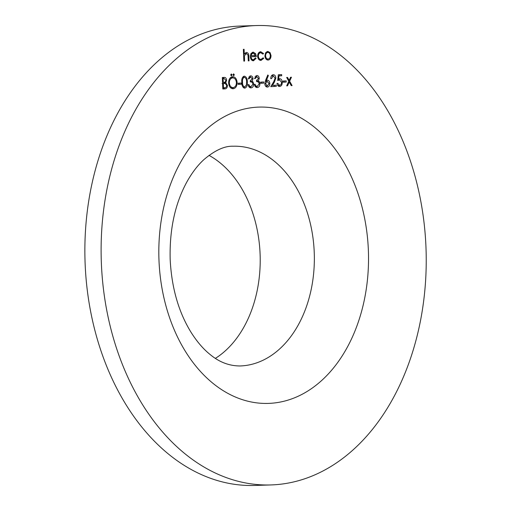 <?xml version="1.0" encoding="UTF-8"?>
<svg xmlns="http://www.w3.org/2000/svg" width="511" height="511" viewBox="0 0 511 511"><rect width="100%" height="100%" fill="white"/><g stroke="black" fill="none" stroke-linecap="round" stroke-linejoin="round"><path stroke-width="0.77" d="M283.094 82.194L283.049 81.019L286.173 80.866L286.217 82.041L283.094 82.194M272.318 74.989L273.244 75.89L271.488 78.637L270.76 78.668C270.798 76.331 271.628 75.015 273.251 74.715C274.752 74.798 275.614 75.896 275.838 78.004L274.362 82.207L272.452 85.369L276.234 85.184L276.279 86.365L270.766 86.634L273.724 81.728L275.116 78.132L273.257 75.89L271.386 75.954M260.623 83.293L260.578 82.118L263.695 81.964L263.746 83.14L260.623 83.293M250.601 77.001L248.978 78.847L248.25 78.886L250.543 75.82C251.929 75.852 252.76 76.81 253.034 78.688L252.185 81.096L253.105 82.035L253.667 84.053C253.565 86.391 252.677 87.675 251.01 87.892C249.489 87.847 248.538 86.761 248.167 84.641L248.895 84.602L249.598 86.161L250.978 86.717L252.945 84.187C252.575 82.456 251.712 81.69 250.352 81.875L250.301 80.7L252.306 78.72L250.601 77.001L248.78 77.059M238.152 84.392L238.1 83.21L241.224 83.063L241.269 84.238L238.152 84.392M230.685 74.951L231.317 73.961L232.032 74.881L231.394 75.871L230.685 74.951M223.92 77.417C225.428 77.212 226.322 78.119 226.616 80.138L225.779 82.622L227.459 85.484C227.357 87.611 226.533 88.742 224.993 88.869L222.802 88.971L222.342 77.493L224.042 77.41M260.751 51.726L263.548 53.559L262.961 54.128L260.738 52.761C259.237 52.94 258.432 54.077 258.336 56.172C258.598 58.273 259.492 59.346 261.012 59.385L263.108 57.807L263.74 58.343L261.038 60.413C259.09 60.362 257.946 58.995 257.608 56.299C257.716 53.514 258.764 51.988 260.751 51.726M243.836 61.109L243.364 49.331L244.092 49.299L244.29 54.268L246.474 52.422C248.122 52.716 248.921 54.096 248.863 56.568L249.036 60.854L248.308 60.886L247.988 55.035L246.391 53.463L244.462 55.782L244.565 61.071L243.836 61.109L244.565 61.071M425.976 247.318A229.809 162.485 88.2 0 0 256.433 25.55A229.809 162.485 88.2 0 0 101.267 260.361A229.809 162.485 88.2 0 0 270.913 484.939A229.809 162.485 88.2 0 0 425.976 247.318M253.347 59.755L255.462 57.884L256.126 58.331L253.482 60.783C251.623 60.649 250.569 59.263 250.326 56.612L250.895 53.776L253.149 52.096L255.602 53.636L256.369 56.51L251.061 56.772C251.246 58.663 252.012 59.659 253.347 59.755L251.418 59.819M265.586 52.882L267.79 51.381L270.095 52.659L271.028 55.597C270.964 58.267 270 59.755 268.134 60.068C266.25 59.94 265.171 58.548 264.89 55.897L265.586 52.882M228.609 82.993C228.679 79.294 230.001 77.199 232.575 76.701C235.226 76.867 236.746 78.803 237.136 82.52C237.053 86.218 235.718 88.301 233.125 88.767C230.512 88.575 229.005 86.653 228.609 82.993M232.971 74.836L233.61 73.846L234.325 74.772L233.687 75.762L232.971 74.836M244.775 88.199C242.699 87.534 241.716 85.567 241.818 82.297C241.448 79.052 242.271 76.995 244.29 76.126C246.391 76.778 247.401 78.745 247.33 82.028C247.669 85.292 246.813 87.349 244.775 88.199M256.848 76.695L255.219 78.541L254.491 78.579L256.79 75.519C258.17 75.551 259 76.503 259.281 78.381L258.425 80.789L259.345 81.728L259.914 83.747C259.805 86.091 258.917 87.368 257.25 87.585C255.73 87.541 254.778 86.461 254.408 84.334L255.136 84.296L255.839 85.854L257.218 86.41L259.186 83.881C258.815 82.15 257.953 81.383 256.592 81.575L256.548 80.393L258.553 78.413L256.848 76.695L255.021 76.752M265.579 80.336L267.796 74.976L268.377 75.577L266.423 80.316L267.259 80.17C268.741 80.278 269.591 81.37 269.802 83.453C269.751 85.631 268.952 86.844 267.406 87.094C265.892 86.972 265.024 85.848 264.807 83.715L265.579 80.336M278.316 74.759L281.644 74.6L281.689 75.775L278.929 75.909L278.616 78.95L279.562 78.681C281.178 78.809 282.078 80.016 282.264 82.316C282.238 84.826 281.35 86.218 279.6 86.5C278.182 86.404 277.313 85.369 276.994 83.376L277.722 83.344L279.594 85.318C280.852 85.094 281.497 84.091 281.535 82.303L279.479 79.863L277.716 80.54L278.316 74.759M288.772 81.236L286.658 77.448L287.527 77.41L289.175 80.361L290.58 77.257L291.442 77.218L289.641 81.198L292.094 85.593L291.225 85.631L289.239 82.079L287.552 85.816L286.684 85.854L288.772 81.236M256.433 25.55L240.189 26.061A229.809 162.485 88.2 0 0 85.024 260.872A229.809 162.485 88.2 0 0 254.67 485.45L270.913 484.939M215.399 358.364A109.922 77.723 88.2 0 0 260.093 254.012A109.922 77.723 88.2 0 0 209.005 155.37M243.562 54.287L244.29 54.268M245.516 52.735L246.238 53.463M248.308 60.873L249.036 60.854M244.731 53.514L246.391 53.463M243.619 55.808L244.462 55.782M255.245 58.363L256.126 58.331M253.52 59.742L252.466 60.63M252.223 52.333L253.258 53.125M254.657 53.661L255.602 53.636M254.318 55.578L254.421 56.574L256.369 56.51M254.421 56.574L251.061 56.772M250.345 55.763L255.596 55.52L253.232 53.125L251.246 53.189M250.78 54.019L251.731 53.987L251.099 55.737M253.232 53.125L251.731 53.987M259.812 51.937L261.051 52.767M262.577 53.591L263.548 53.559M258.636 52.837L260.738 52.761M257.608 56.197L258.336 56.172M258.79 59.442L261.012 59.385M262.756 58.375L263.74 58.343M261.236 59.359L260.022 60.279M266.857 51.617L267.911 52.416M268.863 52.697L270.095 52.659M266.039 59.097L268.09 59.04C269.514 58.797 270.249 57.666 270.3 55.642L271.028 55.597M268.141 59.033L267.112 59.908M270.3 55.642C270.089 53.623 269.265 52.55 267.828 52.416L265.854 52.48M264.89 55.891L265.618 55.871C265.835 57.884 266.659 58.937 268.09 59.04M267.828 52.416C266.403 52.684 265.669 53.84 265.618 55.871M222.541 77.487L224.246 78.585M225.888 80.157L226.616 80.138M224.188 82.252L223.824 82.686L225.779 82.622M223.824 82.686L224.846 83.465M226.724 85.503L227.459 85.484M225.038 87.662L223.045 88.927L224.993 88.869M224.105 78.585L223.115 78.637L223.262 82.316L223.754 82.29C224.968 82.437 225.683 81.741 225.888 80.189L224.105 78.585L222.387 78.643M222.387 78.656L223.115 78.637M222.534 82.341L223.262 82.316M223.313 83.491L222.579 83.517L223.792 83.472L223.313 83.491L223.479 87.764L224.521 87.713C225.773 87.854 226.507 87.119 226.731 85.516L225.319 83.529L222.087 83.523M222.751 87.783L223.479 87.764M231.7 76.874L233.431 77.953M236.408 82.539L237.136 82.52M233.719 87.477L232.083 88.659M230.384 87.598L233.048 87.592C235.201 87.26 236.318 85.58 236.408 82.552C236.063 79.569 234.817 78.011 232.658 77.876L232.658 77.876C230.531 78.247 229.426 79.94 229.337 82.948C229.675 85.912 230.915 87.458 233.048 87.592M230.736 77.934L230.065 78.049M230.723 77.934L232.658 77.876L230.723 77.934M228.609 82.974L229.337 82.948M230.685 74.925L232.032 74.881M232.971 74.81L234.325 74.772M239.276 83.159L239.32 84.302L241.269 84.238M239.32 84.302L238.145 84.36M243.357 76.439L244.245 77.308M242.891 87.074L244.75 87.017L246.411 84.96L246.602 82.06L247.33 82.028M244.597 87.023L243.766 87.943M242.54 77.359L244.36 77.302C242.821 78.074 242.22 79.722 242.546 82.258C242.425 84.813 243.159 86.397 244.75 87.017M246.602 82.06C246.685 79.518 245.938 77.934 244.36 77.302M248.25 78.873L248.978 78.847M249.617 76.12L250.55 77.001M252.306 78.713L253.034 78.688M250.626 80.668L250.32 81.07M250.32 81.153L252.185 81.096M250.237 81.16L251.15 82.092M251.648 82.079L253.105 82.035M252.939 84.072L253.667 84.053M251.073 86.704L249.994 87.713M248.614 86.193L249.598 86.161M248.934 86.781L250.978 86.717M254.491 78.566L255.219 78.541M255.858 75.813L256.797 76.695M258.547 78.407L259.281 78.381M256.873 80.361L256.56 80.764M256.56 80.853L258.425 80.789M256.477 80.853L257.397 81.792M257.889 81.773L259.345 81.728M259.179 83.766L259.914 83.747M257.314 86.404L256.241 87.407M254.855 85.886L255.839 85.854M255.174 86.474L257.218 86.41M261.747 82.06L261.792 83.204L263.746 83.14M261.792 83.204L260.623 83.261M267.54 75.602L268.377 75.577M265.579 80.348L266.423 80.316M266.027 80.329L267.215 81.351M269.073 83.472L269.802 83.453M267.317 85.912L266.403 86.857M265.477 85.976L267.4 85.912L269.08 83.549L267.151 81.351L265.177 81.415M264.813 83.747L265.541 83.721L267.4 85.912M267.151 81.351L265.541 83.721M270.76 78.656L271.488 78.637M275.11 78.03L275.838 78.004M271.507 85.401L272.452 85.369M274.286 85.28L274.33 86.423L276.279 86.365M274.33 86.423L270.785 86.595M279.696 74.695L279.741 75.839L281.689 75.775M279.741 75.839L278.195 75.915M278.195 75.935L278.929 75.909M277.875 78.975L278.616 78.95L279.594 79.863M281.535 82.335L282.264 82.316M279.645 85.311L278.636 86.295M277.677 85.375L279.594 85.318M277.78 79.92L279.479 79.863M284.225 80.962L284.269 82.105L286.217 82.041M284.269 82.105L283.094 82.162M288.3 80.387L289.175 80.361M288.766 81.223L289.641 81.198M291.219 85.618L292.094 85.593M288.383 82.105L289.239 82.079M286.69 85.842L287.552 85.816M158.985 260.355A148.228 104.806 -91.8 0 1 310.867 124.429A148.228 104.806 -91.8 0 1 321.17 380.951A148.228 104.806 -91.8 0 1 158.985 260.355M314.233 252.306A109.922 77.723 88.2 0 0 233.137 146.229C224.597 145.865 214.85 150.33 203.895 159.617C197.648 165.309 191.906 172.865 186.675 182.286C174.883 204.164 169.384 229.956 170.182 259.671C171.67 288.051 178.678 312.349 191.216 332.572C197.163 341.929 203.531 349.288 210.302 354.66C219.328 362.171 229.247 365.94 240.061 365.965A109.922 77.723 88.2 0 0 314.233 252.306M248.135 56.593L248.863 56.568M243.709 58.062L244.443 58.037M241.818 82.284L242.546 82.258M273.417 82.233L274.362 82.207"/></g></svg>
